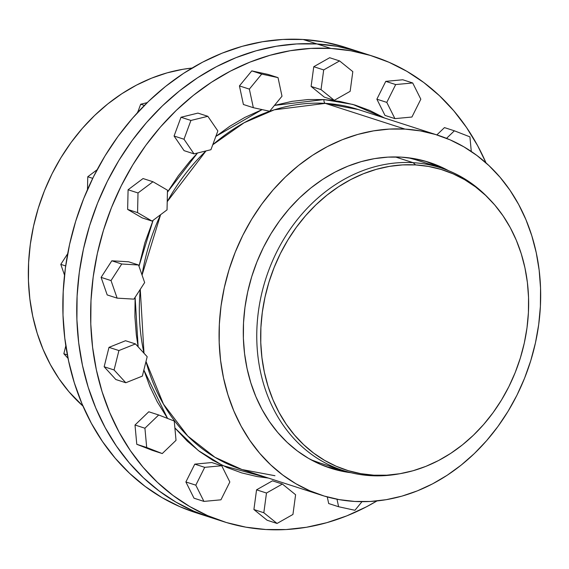 <?xml version="1.0" encoding="UTF-8"?>
<svg xmlns="http://www.w3.org/2000/svg" width="569" height="569" viewBox="0 0 569 569"><rect width="100%" height="100%" fill="white"/><g stroke="black" fill="none" stroke-linecap="round" stroke-linejoin="round"><path stroke-width="0.85" d="M489.34 199.05A157.613 131.283 -72.1 0 1 519.597 360.369A157.613 131.283 -72.1 0 1 400.754 473.564A157.613 131.283 -72.1 0 1 373.684 475.179L360.81 473.664L348.271 470.677L336.172 466.239L324.636 460.385L313.775 453.187L303.697 444.709L294.493 435.022L286.25 424.232L279.052 412.44L272.971 399.758L268.056 386.308L264.365 372.218L261.932 357.631L260.773 342.673L260.901 327.502L262.316 312.26L265.012 297.096L268.952 282.146L274.109 267.565L280.417 253.489L287.836 240.054L296.278 227.387L305.667 215.615L315.909 204.847L326.919 195.195L338.576 186.739L350.774 179.569L363.392 173.751L376.315 169.342L389.409 166.383L402.56 164.903L415.633 164.918L413.087 162.67L415.633 164.918A157.613 131.283 -72.1 0 1 489.34 199.05L487.448 197.109A159.007 132.442 107.9 0 0 413.087 162.67L395.32 156.937L413.087 162.67A159.007 132.442 -72.1 0 1 440.762 167.848A159.007 132.442 -72.1 0 1 488.394 198.083M440.762 167.848L417.063 160.202A159.007 132.442 107.9 0 0 408.336 157.777L415.036 159.569M399.424 473.792A159.007 132.442 -72.1 0 1 370.768 475.663A159.007 132.442 107.9 0 0 398.08 474.041L400.754 473.564M373.684 475.179L370.768 475.663L373.684 475.179A157.613 131.283 -72.1 0 1 262.316 312.26A157.613 131.283 -72.1 0 1 415.633 164.918L428.5 166.433L441.046 169.42L453.144 173.858L464.681 179.704L475.542 186.909L485.62 195.387L494.824 205.075L503.067 215.864L510.265 227.657L516.346 240.338L521.254 253.788L524.945 267.878L527.385 282.466L528.544 297.423L528.416 312.594L526.994 327.836L524.305 343L520.358 357.951L515.208 372.531L508.892 386.607L501.481 400.043L493.039 412.71L483.65 424.481L473.401 435.249L462.398 444.901L450.74 453.358L438.543 460.527L425.925 466.345L413.002 470.755L399.907 473.714L386.756 475.193L373.684 475.179M209.584 517.129L193.809 511.175L175.928 502.107L159.085 490.947L143.459 477.796L129.184 462.782L116.403 446.046L105.244 427.76L95.812 408.101L88.195 387.24L82.477 365.398L78.693 342.773L76.9 319.586L77.1 296.065L79.297 272.43L83.472 248.909L89.589 225.729L97.576 203.119L107.363 181.298L118.857 160.465L131.951 140.828L146.51 122.57L162.4 105.877L179.463 90.905L197.535 77.789L216.448 66.673L236.021 57.654L256.057 50.812L276.363 46.231L296.755 43.934L317.025 43.962L330.916 48.443L317.025 43.962A244.4 203.567 107.9 0 1 359.558 51.914L345.66 47.433A244.4 203.567 107.9 0 0 303.128 39.481L317.025 43.962A244.4 203.567 -72.1 0 1 359.558 51.914A244.4 203.567 -72.1 0 1 359.615 51.935M265.872 529.519L245.915 527.179L226.462 522.548L207.706 515.663L189.818 506.595L172.983 495.428L157.35 482.277L143.075 467.263L130.301 450.534L119.141 432.248L109.71 412.582L102.093 391.728L96.367 369.878L92.591 347.254L90.791 324.067L90.99 300.546L93.195 276.911L97.37 253.39L103.48 230.217L111.467 207.607L121.261 185.779L132.755 164.946L145.842 145.308L160.401 127.058L176.29 110.358L193.353 95.386L211.433 82.277L230.345 71.153L249.912 62.135L269.948 55.3L290.261 50.712L310.646 48.422L330.916 48.443A244.4 203.567 -72.1 0 1 373.449 56.395A244.4 203.567 -72.1 0 1 486.026 162.912L477.647 145.721L466.488 127.435L453.713 110.706L439.439 95.692L423.805 82.541L406.97 71.374L389.082 62.306L370.327 55.421L350.874 50.783L330.916 48.443A244.4 203.567 -72.1 0 0 97.797 251.477A244.4 203.567 -72.1 0 0 223.34 521.567A244.4 203.567 -72.1 0 0 265.872 529.519L265.872 529.519A244.4 203.567 -72.1 0 0 376.941 500.948L366.443 506.808L346.877 515.834L326.841 522.669L306.527 527.257L286.143 529.547L265.872 529.519M324.003 99.568A3.3 1.785 -86.6 0 0 325.304 103.373L274.258 109.824L244.137 122.74L212.756 144.775A189.157 157.556 107.9 0 1 325.304 103.373L405.043 129.106A189.157 157.556 -72.1 0 1 437.959 135.258A189.157 157.556 -72.1 0 1 535.13 344.302A189.157 157.556 -72.1 0 1 354.7 501.445L339.252 499.632L324.202 496.047L309.678 490.72L295.837 483.7L282.807 475.058L270.709 464.88L259.656 453.258L249.77 440.314L241.135 426.16L233.831 410.939L227.941 394.794L223.51 377.887L220.58 360.376L219.193 342.431L219.35 324.223L221.049 305.93L224.286 287.729L229.015 269.791L235.196 252.295L242.771 235.395L251.669 219.278L261.804 204.079L273.07 189.946L285.368 177.023L298.576 165.437L312.566 155.287L327.203 146.681L342.346 139.704L357.858 134.412L373.577 130.863L389.352 129.085L405.043 129.106L420.491 130.92L435.541 134.504L450.065 139.832L463.906 146.852L476.936 155.493L489.034 165.671L500.08 177.293L509.973 190.238L518.608 204.392L525.912 219.613L531.802 235.758L536.233 252.664L539.156 270.175L540.55 288.12L540.394 306.328L538.694 324.622L535.457 342.823L530.728 360.76L524.547 378.264L516.972 395.156L508.074 411.28L497.939 426.48L486.673 440.605L474.375 453.529L461.167 465.115L447.177 475.264L432.54 483.87L417.39 490.855L401.885 496.147L386.166 499.696L370.391 501.467L354.7 501.445A189.157 157.556 -72.1 0 1 321.777 495.293A189.157 157.556 -72.1 0 1 224.613 286.25A189.157 157.556 -72.1 0 1 405.043 129.106L325.304 103.373A3.3 1.785 93.4 0 1 324.003 99.568L308.042 99.547L291.989 101.353L274.45 105.407L324.003 99.568L352.922 104.44L384.608 118.039L369.807 110.486L355.035 105.059L339.721 101.41L324.003 99.568M206.014 150.92L167.222 201.675A189.157 157.556 107.9 0 1 206.014 150.92M160.6 214.698L142.058 275.097A189.157 157.556 107.9 0 1 160.6 214.698M140.266 289.337L144 353.235A189.157 157.556 107.9 0 1 140.266 289.337M274.713 475.67L242.038 469.56A189.157 157.556 107.9 0 1 145.998 361.464L163.474 404.146L187.784 436.06L214.968 457.298L242.038 469.56L274.962 475.712M268.426 478.074L222.806 465.584L198.403 450.62L174.882 427.945L187.329 441.195L199.634 451.551L212.898 460.342L226.981 467.483L241.754 472.903L257.067 476.559L268.426 478.074M143.815 369.893L149.811 386.315L157.236 401.799L167.585 418.443L143.857 370.042M138.146 346.848L135.116 297.31L134.91 316.613L136.325 334.871L138.146 346.848M138.992 266.256L153.082 220.331L144.903 242.707L138.992 266.256M167.442 192.166L197.535 152.997L189.733 161.468L178.268 175.842L167.442 192.166M215.843 136.404L262.096 109.611L244.805 117.449L229.912 126.204L215.679 136.532M358.221 109.525A189.157 157.556 107.9 0 0 325.304 103.373L358.221 109.525L437.959 135.258M351.094 472.739A160.678 133.836 -72.1 0 1 330.525 468.187A160.678 133.836 -72.1 0 1 247.992 290.617A160.678 133.836 -72.1 0 1 401.252 157.136L401.252 157.136A160.678 133.836 -72.1 0 1 429.218 162.364A160.678 133.836 -72.1 0 1 448.564 170.693L439.496 166.248L427.163 161.724L414.374 158.673L401.252 157.136L387.923 157.122L374.523 158.623L361.173 161.639L348 166.134L335.134 172.066L322.701 179.377L310.816 187.998L299.593 197.841L289.152 208.816L279.578 220.815L270.972 233.731L263.411 247.423L256.982 261.776L251.726 276.641L247.707 291.876L244.962 307.338L243.518 322.879L243.383 338.342L244.563 353.584L247.053 368.463L250.815 382.823L255.822 396.536L262.024 409.467L269.357 421.487L277.757 432.483L287.139 442.355L297.416 451.004L308.49 458.344L320.247 464.304L332.581 468.828L351.094 472.739M329.579 467.882A160.678 133.836 107.9 0 0 348.192 472M342.815 470.399A160.678 133.836 -72.1 0 1 327.267 467.078L342.823 470.399M326.329 466.744A160.678 133.836 107.9 0 0 340.923 469.788L326.329 466.744M444.46 127.605L436.864 134.903L444.46 127.605L454.382 130.806L444.46 127.605M329.664 57.718L313.768 66.715L311.108 86.424L324.33 97.135L311.108 86.424L321.03 89.625L334.259 100.336L324.33 97.135L334.259 100.336L350.148 91.339L352.816 71.63L339.586 60.919L329.664 57.718L339.586 60.919L323.697 69.916L313.768 66.715L329.664 57.718M197.927 113.103L180.999 117.25L174.071 136.027L184.079 150.657L194.001 153.865L210.928 149.718L217.856 130.941L207.849 116.304L197.927 113.103L207.849 116.304L190.921 120.45L180.999 117.25L197.927 113.103M128.63 261.79L111.816 260.801L101.104 277.373L107.2 294.934L101.104 277.373L111.816 260.801L128.63 261.79L138.552 264.998L128.63 261.79M148.772 411.778L135.002 425.015L136.78 444.304L152.328 450.364L136.78 444.304L135.002 425.015L148.772 411.778L158.694 414.979L148.772 411.778M272.451 480.833L256.562 489.831L253.902 509.54L267.124 520.251L253.902 509.54L256.562 489.831L272.451 480.833L282.38 484.034L272.451 480.833M327.275 496.936L328.683 503.537L327.275 496.936M211.796 462.547L194.783 464.14L185.885 481.964L194.008 498.202L185.885 481.964L194.783 464.14L211.796 462.547L221.718 465.748L211.796 462.547M125.543 340.724L108.992 347.353L104.155 366.763L115.87 379.544L104.155 366.763L108.992 347.353L125.543 340.724L135.465 343.925L125.543 340.724M143.047 178.545L128.089 189.762L127.641 209.428L142.15 217.884L152.079 221.085L167.037 209.869L167.485 190.202L152.969 181.746L143.047 178.545L152.969 181.746L138.011 192.962L128.089 189.762L143.047 178.545M268.106 74.432L251.783 70.883L239.435 85.912L243.404 104.497L253.333 107.697L269.649 111.254L281.996 96.218L278.028 77.633L268.106 74.432L278.028 77.633L261.704 74.084L251.783 70.883L268.106 74.432M402.781 79.767L385.768 81.36L376.87 99.184L384.993 115.422L376.87 99.184L386.792 102.384L394.914 118.622L384.993 115.422L394.914 118.622L411.928 117.029L420.825 99.205L412.703 82.967L402.781 79.767L412.703 82.967L395.69 84.561L385.768 81.36L402.781 79.767M431.046 163.523L438.585 167.144A160.678 133.836 107.9 0 0 424.965 161.084M425.925 161.354A160.678 133.836 -72.1 0 1 440.484 167.755L425.925 161.361M343.47 471.267L329.572 467.874M437.597 165.636L445.783 169.598A160.678 133.836 107.9 0 0 428.265 162.058M342.538 46.452L323.085 41.822L303.128 39.481L317.025 43.962A244.4 203.567 107.9 0 0 83.906 246.996A244.4 203.567 107.9 0 0 209.442 517.086A244.4 203.567 -72.1 0 1 83.906 246.996A244.4 203.567 -72.1 0 1 317.025 43.962L336.976 46.302L356.429 50.94M192.059 68.052L182.834 69.304L167.115 72.853L151.61 78.145L136.46 85.13L121.823 93.736L107.833 103.885L94.625 115.471L82.327 128.395L71.061 142.52L60.926 157.72L52.028 173.844L44.453 190.736L38.272 208.24L33.543 226.178L30.306 244.378L28.606 262.672L28.45 280.88L29.844 298.825L32.767 316.336L37.198 333.242L43.088 349.387L50.392 364.608L59.027 378.762L68.92 391.707L82.974 406.088A189.157 157.556 107.9 0 1 39.183 205.338A189.157 157.556 107.9 0 1 192.059 68.052M209.506 517.107A244.4 203.567 -72.1 0 1 209.442 517.086L195.551 512.605A244.4 203.567 107.9 0 1 70.008 242.508A244.4 203.567 107.9 0 1 303.128 39.481L282.857 39.453L262.473 41.743L242.159 46.331L222.123 53.166L202.557 62.192L183.645 73.309L165.565 86.417L148.502 101.396L132.613 118.089L118.053 136.34L104.966 155.977L93.472 176.81L83.686 198.638L75.691 221.249L69.582 244.421L65.407 267.942L63.209 291.577L63.003 315.105L64.802 338.285L68.579 360.91L74.304 382.759L81.922 403.613L91.353 423.279L102.512 441.565L115.287 458.294L129.561 473.308L145.195 486.459L162.03 497.626L179.918 506.695L195.672 512.641M195.551 512.605A244.4 203.567 107.9 0 0 202.543 514.696M413.087 162.67A159.007 132.442 107.9 0 0 258.426 311.314A159.007 132.442 107.9 0 0 370.768 475.663A159.007 132.442 -72.1 0 1 343.1 470.485A159.007 132.442 -72.1 0 1 261.42 294.763A159.007 132.442 -72.1 0 1 413.087 162.67M319.486 462.867L310.902 459.709A159.007 132.442 107.9 0 0 319.401 462.839L343.1 470.485M337.004 499.219L338.612 506.737L328.683 503.537L338.612 506.737L354.928 510.286L361.998 501.68L354.928 510.286L338.612 506.737L337.004 499.219M295.603 494.746L282.38 484.034L266.484 493.031L256.562 489.831L266.484 493.031L263.824 512.74L253.902 509.54L263.824 512.74L277.053 523.452L267.124 520.251L277.053 523.452L292.943 514.454L295.603 494.746L292.943 514.454L277.053 523.452L263.824 512.74L266.484 493.031L282.38 484.034L295.603 494.746M229.84 481.986L221.718 465.748L204.705 467.341L194.783 464.14L204.705 467.341L195.807 485.165L185.885 481.964L195.807 485.165L203.93 501.403L194.008 498.202L203.93 501.403L220.943 499.817L229.84 481.986L220.943 499.817L203.93 501.403L195.807 485.165L204.705 467.341L221.718 465.748L229.84 481.986M176.027 440.328L174.249 421.039L158.694 414.979L144.924 428.215L135.002 425.015L144.924 428.215L146.702 447.504L136.78 444.304L146.702 447.504L162.25 453.564L152.328 450.364L162.25 453.564L176.027 440.328L162.25 453.564L146.702 447.504L144.924 428.215L158.694 414.979L174.249 421.039L176.027 440.328M142.35 376.116L147.186 356.706L135.465 343.925L118.914 350.554L108.992 347.353L118.914 350.554L114.077 369.964L104.155 366.763L114.077 369.964L125.799 382.745L115.87 379.544L125.799 382.745L142.35 376.116L125.799 382.745L114.077 369.964L118.914 350.554L135.465 343.925L147.186 356.706L142.35 376.116M133.935 299.13L144.654 282.558L138.552 264.998L121.745 264.009L111.816 260.801L121.745 264.009L111.026 280.581L101.104 277.373L111.026 280.581L117.129 298.142L107.2 294.934L117.129 298.142L133.935 299.13L117.129 298.142L111.026 280.581L121.745 264.009L138.552 264.998L144.654 282.558L133.935 299.13M128.089 189.762L138.011 192.962L137.563 212.628L127.641 209.428L128.089 189.762M127.641 209.428L137.563 212.628L152.079 221.085L142.15 217.884L127.641 209.428M152.079 221.085L137.563 212.628L138.011 192.962L152.969 181.746L167.485 190.202L167.037 209.869L152.079 221.085M180.999 117.25L190.921 120.45L184 139.227L174.071 136.027L180.999 117.25M174.071 136.027L184 139.227L194.001 153.865L184.079 150.657L174.071 136.027M194.001 153.865L184 139.227L190.921 120.45L207.849 116.304L217.856 130.941L210.928 149.718L194.001 153.865M251.783 70.883L261.704 74.084L249.357 89.113L239.435 85.912L251.783 70.883M239.435 85.912L249.357 89.113L253.333 107.697L243.404 104.497L239.435 85.912M253.333 107.697L249.357 89.113L261.704 74.084L278.028 77.633L281.996 96.218L269.649 111.254L253.333 107.697M313.768 66.715L323.697 69.916L321.03 89.625L311.108 86.424L313.768 66.715M321.03 89.625L323.697 69.916L339.586 60.919L352.816 71.63L350.148 91.339L334.259 100.336L321.03 89.625M385.768 81.36L395.69 84.561L386.792 102.384L376.87 99.184L385.768 81.36M386.792 102.384L395.69 84.561L412.703 82.967L420.825 99.205L411.928 117.029L394.914 118.622L386.792 102.384M471.281 151.475L469.93 136.866L454.382 130.806L446.53 138.359L454.382 130.806L469.93 136.866L471.281 151.475M65.826 345.788L63.842 353.747L68.045 358.335L63.842 353.747L67.37 354.892L63.842 353.747L65.826 345.788M65.748 346.087L65.791 345.561A11.778 9.808 107.9 0 0 65.748 346.087M67.704 253.674L60.791 264.365L64.525 275.133L60.791 264.365L65.684 265.943L60.791 264.365L67.704 253.674M64.774 258.198L65.591 256.939A11.778 9.808 107.9 0 0 64.774 258.198M97.121 169.74L87.768 176.746L87.477 189.591L87.768 176.746L92.711 178.346L87.768 176.746L97.121 169.74M147.222 102.633L140.685 104.234L137.641 112.484L140.685 104.234L144.391 105.436L140.685 104.234L147.222 102.633M137.257 112.897L138.032 111.424A11.778 9.808 107.9 0 0 137.257 112.897M359.558 51.914L373.449 56.395M242.038 469.56L321.777 495.293M209.442 517.086L223.34 521.567"/></g></svg>
